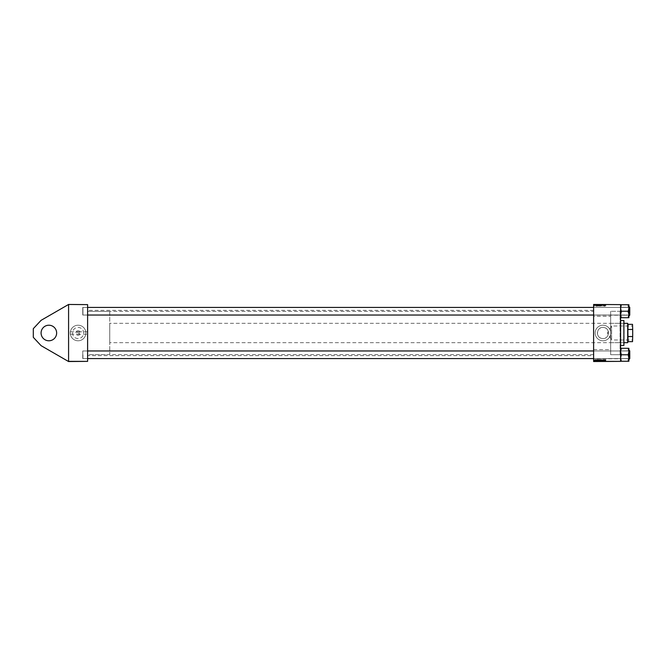 <?xml version="1.0" encoding="UTF-8"?>
<svg xmlns="http://www.w3.org/2000/svg" width="666" height="666" viewBox="0 0 666 666"><rect width="100%" height="100%" fill="white"/><g stroke="black" fill="none" stroke-linecap="round" stroke-linejoin="round"><path stroke-width="0.5" stroke-dasharray="3.33 2.5" d="M48.868 325.216A7.784 7.784 0 0 0 41.084 333A7.784 7.784 0 0 0 48.868 340.784A7.784 7.784 0 0 0 56.643 333A7.784 7.784 0 0 0 48.868 325.216M78.088 330.702A2.298 2.298 0 0 0 75.791 333A2.298 2.298 0 0 0 78.088 335.298A2.298 2.298 0 0 0 80.386 333A2.298 2.298 0 0 0 78.088 330.702M87.604 334.207L87.604 331.793L87.604 334.207L78.088 334.207A1.207 1.207 0 0 1 76.881 333A1.207 1.207 0 0 1 78.088 331.793C79.529 332.6 79.529 333.4 78.088 334.207C76.657 333.4 76.657 332.6 78.088 331.793L70.305 331.793L70.305 334.207L70.305 331.793M78.088 338.578A5.578 5.578 0 0 1 72.519 333A5.578 5.578 0 0 1 78.088 327.422A5.578 5.578 0 0 1 83.666 333A5.578 5.578 0 0 1 78.088 338.578A5.578 5.578 0 0 1 72.519 333A5.578 5.578 0 0 1 78.088 327.422A5.578 5.578 0 0 1 83.666 333A5.578 5.578 0 0 1 78.088 338.578M78.088 340.784A7.784 7.784 0 0 1 70.305 333A7.784 7.784 0 0 1 78.088 325.216A7.784 7.784 0 0 1 85.872 333A7.784 7.784 0 0 1 78.088 340.784A7.784 7.784 0 0 1 70.305 333A7.784 7.784 0 0 1 78.088 325.216A7.784 7.784 0 0 1 85.872 333A7.784 7.784 0 0 1 78.088 340.784M602.955 338.578A5.578 5.578 0 0 1 597.377 333A5.578 5.578 0 0 1 602.955 327.422C595.762 327.073 595.762 338.927 602.955 338.578C610.148 338.927 610.148 327.073 602.955 327.422A5.578 5.578 0 0 1 608.533 333A5.578 5.578 0 0 1 602.955 338.578M602.955 340.784A7.784 7.784 0 0 1 595.171 333A7.784 7.784 0 0 1 602.955 325.216A7.784 7.784 0 0 1 610.739 333A7.784 7.784 0 0 1 602.955 340.784A7.784 7.784 0 0 1 595.171 333A7.784 7.784 0 0 1 602.955 325.216A7.784 7.784 0 0 1 610.739 333A7.784 7.784 0 0 1 602.955 340.784M593.789 315.035L593.614 307.251L593.614 315.201L593.614 307.251L593.614 315.201L620.595 315.201L620.595 307.251L620.595 315.201L620.595 307.251L620.595 315.201L620.595 307.251L620.595 315.201L620.595 307.251L620.595 315.201L620.595 307.251L620.421 315.035L620.421 307.426L620.421 315.035L593.789 315.035L593.614 307.251L593.789 315.035M593.789 358.574L593.614 350.799L593.614 358.749L593.614 350.799L593.614 358.749L620.595 358.749L620.595 350.799L620.595 358.749L620.595 350.799L620.595 358.749L620.595 350.799L620.595 358.749L620.595 350.799L620.595 358.749L620.595 350.799L620.421 358.574L620.421 350.965L620.421 358.574L593.789 358.574L593.614 350.799L593.789 358.574M593.789 307.426L620.421 307.426L593.789 307.426M593.789 350.965L620.421 350.965L593.789 350.965M620.595 354.703L620.595 311.297L620.595 354.703L610.664 354.703L610.664 311.297L610.664 354.703L610.664 311.297L610.664 354.703L620.079 354.703L620.079 311.297L620.595 310.781L620.595 355.219L620.595 310.781M620.595 311.297L610.664 311.297L620.079 311.297L620.079 354.703L620.595 355.219M593.614 355.652L593.614 310.348L593.614 355.652L87.604 355.652L87.604 310.348L87.604 355.652M593.614 310.348L87.604 310.348M87.429 307.426L87.604 315.201L87.604 307.251L87.604 315.201L87.604 307.251L87.604 315.201L87.429 307.426L87.429 315.035L87.429 307.426L82.759 307.426L82.759 315.035L87.429 315.035L82.759 315.035L82.759 307.426L87.429 307.426M87.429 350.965L87.604 358.749L87.604 350.799L87.604 358.749L87.604 350.799L87.604 358.749L87.429 350.965L87.429 358.574L87.429 350.965L82.759 350.965L82.759 358.574L87.429 358.574L82.759 358.574L82.759 350.965L87.429 350.965M82.759 307.426L82.759 315.035L82.759 307.426M82.759 350.965L82.759 358.574L82.759 350.965M593.614 316.4L593.614 349.6L593.614 316.4L610.664 316.4L610.664 349.6L610.664 316.4M593.614 349.6L610.664 349.6M593.614 354.62L87.604 354.62L87.604 311.38L87.604 354.62L87.604 311.38L87.604 354.62L109.74 354.62L109.74 311.38L87.604 311.38L593.614 311.38L593.614 354.62L593.614 311.38M87.604 331.793L78.088 331.793A1.207 1.207 0 0 1 79.304 333A1.207 1.207 0 0 1 78.088 334.207L70.305 334.207M87.604 361.363L68.581 361.363L68.581 304.462L87.604 304.462L68.581 304.462L41.084 320.338L33.3 328.679L33.3 337.321L41.084 345.662L68.581 361.538L87.604 361.538L87.604 304.637M68.581 361.363L68.581 304.637M595.579 305.91L594.921 305.569L595.579 305.91M596.828 306.194L596.253 304.986L596.087 306.194L596.969 306.194L596.403 304.986L596.087 306.194L596.828 306.194M599.417 306.194L599.908 306.194L599.7 304.986L599.059 305.278L599.908 306.194L599.7 304.986L599.059 305.278L599.417 306.194M601.456 306.194L601.806 304.986L601.515 306.019L600.923 304.986L601.456 306.194L601.806 304.986L601.515 306.019L600.923 304.986L601.456 306.194M603.945 305.161L604.12 306.194L604.037 304.986L603.554 306.01L603.263 304.986L603.463 306.194L603.945 305.17L604.245 306.194L604.037 304.986L603.554 306.01L603.263 304.986L603.463 306.194L604.245 304.462L603.263 304.462L603.945 304.462M605.111 306.194L604.537 304.986L604.37 306.194L605.252 306.194L604.686 304.986L604.37 306.194L605.111 306.194M593.614 361.363L620.595 361.538L593.614 361.363L593.614 304.637L620.595 304.462L593.614 304.637M620.595 361.363L620.595 304.637M605.877 305.944L605.186 304.986L605.877 305.944M602.439 306.21L602.347 304.97L602.439 306.21M600.749 305.161L599.966 305.161L600.915 305.161L599.966 305.511L600.499 306.21L600.749 305.153L599.966 305.511L600.499 306.21L600.915 305.686L600.749 304.462L599.966 304.462L600.749 304.462M598.734 305.161L597.951 305.161L598.9 305.161L597.951 305.511L598.484 306.21L598.734 305.153L597.951 305.511L598.484 306.21L598.9 305.686L598.734 304.462L597.951 304.462L598.734 304.462M597.535 306.194L597.685 304.986L597.236 305.003L596.961 305.478L597.893 306.194L597.685 304.986L596.961 305.478L597.535 306.194M594.372 306.194L593.964 305.328L594.372 306.194M599.075 304.462L599.908 304.462L599.059 304.462L599.059 305.161L599.658 304.462L599.225 305.161L599.075 304.462M597.344 304.462L597.893 304.462L596.961 304.462L597.344 305.161L597.535 304.462M595.113 305.161L595.579 305.161L595.113 304.462M594.705 304.462L594.705 305.161L594.73 304.462M594.305 304.462L594.305 305.161L594.497 304.462M605.311 305.161L605.877 305.161L605.877 304.462L605.186 304.462L605.627 305.161L605.311 304.462M604.969 304.462L604.37 304.462L604.969 304.462L604.969 305.161L605.111 304.462M593.856 304.462L594.005 305.161L593.856 304.462M600.923 304.462L601.806 304.462L600.923 304.462L600.923 305.161L601.456 305.161L601.456 304.462M602.056 304.462L602.813 304.462L601.997 304.462L602.563 304.462L602.056 305.161L602.439 304.462L602.813 305.161L602.813 304.462M596.678 304.462L596.087 304.462L596.678 304.462L596.678 305.161L596.828 304.462M593.881 361.538L593.881 360.839L593.856 361.538M595.579 361.538L594.921 361.538L595.579 361.538L595.579 360.839L595.579 361.538M596.828 361.538L596.087 361.538L596.828 361.538L596.828 360.839L596.969 361.538M599.908 360.839L599.383 361.538L599.908 361.538L599.059 361.538L599.75 361.538L599.2 361.538L599.417 360.839L599.908 361.538M601.456 361.538L600.923 361.538L601.456 361.538L601.456 360.839L601.614 361.538M604.12 361.538L603.263 361.538L604.12 361.538L604.12 360.839L604.245 361.538M605.111 361.538L604.37 361.538L605.111 361.538L605.111 360.839L605.252 361.538M605.877 361.538L605.186 361.538L605.877 361.538L605.877 360.839L605.869 361.538M602.813 360.839L602.813 361.538L601.997 361.538L602.563 361.538L602.056 361.538L602.439 360.839L602.813 361.538M600.915 360.839L599.966 360.839L600.915 361.538L599.966 361.538L600.782 361.538L600.499 360.839L600.915 361.538M598.9 360.839L597.951 360.839L598.9 361.538L597.951 361.538L598.776 361.538L598.484 360.839L598.9 361.538M597.535 361.538L596.961 361.538L597.535 361.538L597.535 360.839L597.893 361.538M594.73 361.538L594.73 360.839L594.855 361.538M594.497 360.839L594.497 361.538L593.964 361.538L594.372 360.839L594.497 361.538M68.581 361.538L68.581 304.462M605.252 360.839L604.686 360.839L604.686 361.538M604.686 360.839L604.37 361.538M604.37 360.839L604.495 361.538M604.495 360.839L604.969 361.538M604.728 360.839L604.728 361.538M604.894 360.839L604.894 361.538M604.628 360.839L604.628 361.538M604.553 360.839L604.553 361.538M605.869 360.839L605.744 361.538M605.744 360.839L605.752 361.538M605.752 360.839L605.311 361.538M605.311 360.839L605.186 361.538M605.186 360.839L605.336 361.538M605.336 360.839L605.877 360.839M604.245 360.839L604.037 361.538M604.037 360.839L603.904 361.538M603.904 360.839L603.554 361.538M603.554 360.839L603.513 361.538M603.513 360.839L603.388 361.538M603.388 360.839L603.263 361.538M603.263 360.839L603.463 361.538M603.463 360.839L603.854 361.538M603.854 360.839L603.945 361.538M603.945 360.83L604.245 359.806L604.037 361.014L603.554 359.99L603.263 361.014L603.463 359.806L604.12 360.839M602.688 360.839L602.056 360.839L602.688 360.839L602.688 361.538M602.655 360.839L602.655 361.538M602.181 360.839L602.181 361.538M602.214 360.839L602.214 361.538M602.547 360.839L602.547 361.538L602.563 360.839M602.347 360.839L602.347 361.538L602.355 360.839M602.514 360.839L602.514 361.538M602.056 360.839L602.056 361.538M601.614 360.839L601.806 361.538M601.806 360.839L601.673 361.538M601.673 360.839L601.515 361.538M601.515 360.839L601.065 361.538M601.065 360.839L600.923 361.538M600.923 360.839L601.456 360.839M600.749 360.847L599.966 360.489L600.499 359.79L600.915 360.314L600.749 361.538M600.382 360.839L600.382 361.538L600.391 360.839M599.966 360.839L599.966 361.538M600.649 360.839L600.649 361.538M600.782 360.839L600.782 361.538M600.091 360.839L600.091 361.538M599.7 360.839L599.7 361.538L599.683 360.839L599.225 361.538L599.059 360.839L599.059 361.538L599.075 360.839L599.683 360.839M599.2 360.839L599.658 360.839L599.184 361.538L599.2 360.839M599.6 360.839L599.6 361.538M599.658 360.839L599.658 361.538M599.25 360.839L599.25 361.538M599.75 360.839L599.75 361.538M599.417 360.839L599.392 361.538M598.734 360.847L597.951 360.489L598.484 359.79L598.9 360.314L598.734 361.538M598.376 360.839L598.376 361.538L598.376 360.839M597.951 360.839L597.951 361.538M598.634 360.839L598.634 361.538M598.776 360.839L598.776 361.538M598.085 360.839L598.085 361.538M596.969 360.839L596.403 360.839L596.403 361.538M596.403 360.839L596.087 361.538M596.087 360.839L596.212 361.538M596.212 360.839L596.678 361.538M596.445 360.839L596.445 361.538M596.611 360.839L596.611 361.538M596.345 360.839L596.345 361.538M596.27 360.839L596.27 361.538M597.893 360.839L597.685 361.538M597.685 360.839L597.236 361.538L597.743 361.538L597.094 361.538L597.244 360.839L596.961 361.538M596.961 360.839L597.344 361.538M597.402 360.839L597.385 361.538L597.402 360.839M597.743 360.839L597.743 361.538M597.585 360.839L597.585 361.538L597.577 360.839M597.094 360.839L597.094 361.538M595.454 360.839L595.454 361.538M595.113 360.839L595.113 361.538M595.138 360.839L595.138 361.538M595.471 360.839L595.471 361.538M595.346 360.839L595.346 361.538M594.921 360.839L594.921 361.538M595.046 360.839L595.046 361.538L595.046 360.839M595.329 360.839L595.329 361.538M594.988 360.839L594.988 361.538M594.855 360.839L594.83 361.538M594.83 360.839L594.705 361.538M593.964 360.839L593.964 361.538M594.072 360.839L594.072 361.538M600.391 360.889L600.482 359.931L600.391 360.889M601.456 359.806L601.806 361.014L601.515 359.981L600.923 361.014L601.456 359.806M602.439 359.79L602.347 361.03L602.439 359.79M605.877 360.056L605.186 361.014L605.877 360.056M605.111 359.806L604.537 361.014L604.37 359.806L605.111 359.806M599.417 359.806L599.908 359.806L599.7 361.014L599.059 360.722L599.417 359.806M598.376 360.889L598.476 359.931L598.376 360.889M596.828 359.806L596.253 361.014L596.087 359.806L596.828 359.806M597.535 359.806L597.685 361.014L597.236 360.997L597.535 359.806M597.402 360.872L597.743 359.948L597.402 360.872M595.579 360.09L594.921 360.431L595.579 360.09M594.372 359.806L593.964 360.672L594.372 359.806M601.456 305.161L601.614 304.462M601.614 305.161L601.806 304.462M601.806 305.161L601.673 304.462M601.673 305.161L601.515 304.462M601.515 305.161L601.065 304.462M602.813 305.161L602.655 304.462M602.655 305.161L602.181 304.462M602.181 305.161L602.214 304.462M602.214 305.161L602.688 304.462M602.688 305.161L602.347 304.462L601.997 305.161L601.997 304.462L601.997 305.161L602.122 304.462L602.563 305.161L602.514 304.462M602.514 305.161L602.056 305.161M604.12 305.161L604.12 304.462M604.245 305.161L604.245 304.462M604.037 305.161L604.037 304.462M603.904 305.161L603.904 304.462M603.554 305.161L603.554 304.462M603.513 305.161L603.513 304.462M603.388 305.161L603.388 304.462M603.263 305.161L603.263 304.462M603.463 305.161L603.463 304.462M603.596 305.161L603.596 304.462L603.621 305.161M603.854 305.161L603.854 304.462M605.111 305.161L605.252 304.462M605.252 305.161L604.686 305.161L604.686 304.462M604.686 305.161L604.37 304.462M604.37 305.161L604.495 304.462M604.495 305.161L604.969 305.161M604.728 305.161L604.728 304.462M604.894 305.161L604.894 304.462M604.628 305.161L604.628 304.462M604.553 305.161L604.553 304.462M605.877 305.161L605.877 304.462M605.869 305.161L605.869 304.462M605.744 305.161L605.744 304.462M605.752 305.161L605.752 304.462M605.186 305.161L605.186 304.462M605.336 305.161L605.336 304.462M594.497 305.161L594.222 304.462L593.964 305.161L593.964 304.462M593.964 305.161L594.072 304.462M594.73 305.161L594.855 304.462M594.855 305.161L594.83 304.462M595.579 305.161L595.579 304.462L595.579 305.161M595.454 305.161L595.454 304.462M595.138 305.161L595.138 304.462M595.471 305.161L595.471 304.462M595.346 305.161L595.346 304.462M594.921 305.161L594.921 304.462M595.046 305.161L595.046 304.462L595.046 305.161M595.329 305.161L595.329 304.462M594.988 305.161L594.988 304.462M596.828 305.161L596.969 304.462M596.969 305.161L596.403 305.161L596.403 304.462M596.403 305.161L596.087 304.462M596.087 305.161L596.212 304.462M596.212 305.161L596.678 305.161M596.445 305.161L596.445 304.462M596.611 305.161L596.611 304.462M596.345 305.161L596.345 304.462M596.27 305.161L596.27 304.462M597.535 305.161L597.893 304.462M597.893 305.161L597.685 304.462M597.685 305.161L597.236 304.462L597.743 304.462L597.094 304.462L597.244 305.161L596.961 304.462M597.402 305.161L597.385 304.462L597.402 305.161M597.743 305.161L597.743 304.462M597.585 305.161L597.585 304.462L597.577 305.161M597.094 305.161L597.094 304.462M598.484 305.161L598.484 304.462L598.476 305.161M598.9 305.161L598.9 304.462M597.951 305.161L597.951 304.462M598.634 305.161L598.634 304.462M598.776 305.161L598.776 304.462M598.085 305.161L598.085 304.462M599.908 305.161L599.2 304.462L599.383 305.161L599.908 305.161L599.908 304.462M599.7 305.161L599.7 304.462L599.75 305.161L599.075 305.161L599.683 305.161M599.2 305.161L599.658 305.161L599.184 304.462L599.2 305.161M599.6 305.161L599.6 304.462M599.658 305.161L599.658 304.462M599.25 305.161L599.25 304.462M599.75 305.161L599.75 304.462M599.417 305.161L599.392 304.462M600.499 305.161L600.499 304.462L600.482 305.161M600.915 305.161L600.915 304.462M599.966 305.161L599.966 304.462M600.649 305.161L600.649 304.462M600.782 305.161L600.782 304.462M600.091 305.161L600.091 304.462M600.391 305.111L600.482 306.069L600.391 305.111M598.376 305.111L598.476 306.069L598.376 305.111M597.402 305.128L597.743 306.052L597.402 305.128M624.05 345.279L624.05 320.721M623.884 320.546L623.884 345.454M620.595 333L620.595 345.454L620.595 333M623.884 333L623.884 322.794L623.884 333M629.761 315.035L629.761 307.426L629.761 315.035L629.761 307.426L629.761 315.035L82.934 315.035L82.934 307.426L82.934 315.035L82.934 307.426L82.934 315.035L87.604 315.035M82.759 311.23L82.759 307.592L82.759 311.23M621.286 317.707L620.595 314.469L621.286 317.707L621.286 317.124L621.286 317.707L620.595 317.707L620.595 307.992L621.286 311.805L620.595 307.992L621.286 304.753L620.595 307.992L620.595 314.469L620.595 304.753L621.286 304.753L621.286 305.328L621.286 304.753L620.595 304.753L620.595 307.992L620.595 304.753L628.895 304.753L628.895 307.992L628.205 305.328L628.205 304.753L628.205 305.328L628.205 304.753L628.895 304.753L628.895 315.551L628.895 306.901L628.895 307.992L628.205 305.328L628.895 307.992L628.205 310.647L628.895 307.992L628.895 317.707L628.205 317.707L628.895 314.469L628.205 311.805L628.895 307.992L628.895 314.469L628.205 311.805L628.895 314.469L628.205 317.124L628.895 314.469L628.895 304.753L628.205 304.753L628.205 305.328L628.205 304.753L621.286 304.753L620.595 307.992L621.286 310.647L620.595 314.469L621.286 317.707L628.205 317.707L628.205 317.124L628.205 317.707L628.895 317.707L628.205 317.707L628.205 317.124L628.205 317.707L620.595 317.707L620.595 314.469L620.595 317.707L621.286 317.707L621.286 317.124L621.286 317.707L628.205 317.707M620.77 314.519L620.77 307.426L620.77 314.519M629.586 307.784L629.586 307.251L620.595 307.251L629.586 307.251L629.586 315.201L620.595 315.201L629.412 315.035L629.412 307.426L629.586 315.201L629.586 307.251L629.586 315.451M621.286 311.23L621.286 310.647L621.286 311.23L628.205 311.23L621.286 311.23L620.595 314.469L621.286 311.23L628.205 311.23M621.286 361.247L620.595 358.008L621.286 355.353L620.595 358.008L620.595 348.293L621.286 348.293L620.595 351.531L621.286 355.353L620.595 351.531L621.286 348.293L621.286 348.876L621.286 348.293L620.595 348.293L621.286 348.293L620.595 351.531L620.595 348.293L621.286 354.77L628.205 354.77L628.895 351.531L628.205 348.293L628.895 348.293L628.895 358.008L628.205 354.195L628.205 355.353L628.205 354.195L628.205 355.353L628.205 354.77L621.286 354.77L620.595 358.008L621.286 361.247L628.205 361.247L628.895 358.008L628.205 355.353L628.895 358.008L628.205 361.247L628.895 358.008L628.895 361.247L628.205 361.247L628.205 360.672L628.205 361.247L628.895 361.247L628.895 348.293L628.205 348.293L628.895 351.531L628.205 354.195L628.895 351.531L628.205 348.293L628.895 348.293L628.895 361.247L628.205 361.247L628.205 360.672L628.205 361.247L620.595 361.247L620.595 358.008L620.595 361.247L621.286 361.247L621.286 360.672L621.286 361.247L620.595 361.247L620.595 351.531L620.595 358.008L621.286 361.247L628.205 361.247M620.77 358.067L620.77 350.965L620.77 358.067M629.586 358.216L629.586 350.799L629.586 358.216M629.412 351.481L629.412 358.574L629.412 351.481M628.895 358.516L628.895 358.008M621.286 348.293L621.286 348.876L621.286 348.293L628.205 348.293L628.205 348.876L628.205 348.293L621.286 348.293L628.205 348.293M82.759 354.77L82.759 358.408L82.759 354.77M82.934 354.77L82.934 358.574L82.934 354.77M629.936 358.408L629.761 350.965L629.761 358.574L629.761 354.77L629.761 358.574L87.604 358.574M629.586 307.575L629.586 307.009M628.895 307.484L628.895 315.551L628.895 307.484M621.286 304.753L621.286 305.328L621.286 304.753L628.205 304.753M620.595 304.753L620.595 317.707M628.895 317.707L628.895 314.469L628.895 317.707M628.205 311.805L628.205 310.647L628.205 311.805M621.286 310.647L621.286 311.805L621.286 310.647M620.595 348.293L620.595 361.247M629.586 350.549L629.586 358.991M621.286 354.77L628.205 354.77M628.205 355.353L628.205 354.195L628.205 355.353M621.286 354.195L621.286 355.353L621.286 354.195M629.761 354.77L629.761 350.965L629.761 354.77M632.7 325.89L632.6 340.001L611.604 340.001L611.604 325.999L611.604 340.001L607.392 333L611.604 325.999L632.6 325.999L632.7 340.11L632.7 325.89L632.7 340.11M627.855 342.515L628.03 324.35L632.525 324.35L632.7 329.961L632.525 324.35M627.688 323.318L627.688 342.682M627.855 324.35L627.855 323.485M624.05 342.682L109.74 342.682L109.74 323.318L109.74 342.682M624.05 323.318L109.74 323.318M627.855 329.037L627.855 336.963L627.855 329.037M109.74 311.38L109.74 354.62M628.03 341.65L632.7 341.65L632.7 329.961M632.7 336.039L632.525 341.65M628.03 336.53L632.525 336.53M628.03 329.47L632.525 329.47M604.595 360.839L604.595 361.538M605.461 360.839L605.461 361.538M603.737 360.839L603.737 361.538M603.987 360.839L603.987 361.538M602.397 360.839L602.397 361.538M602.297 360.839L602.297 361.538M601.556 360.839L601.556 361.538M601.415 360.839L601.415 361.538M599.458 360.839L599.458 361.538M599.517 360.839L599.517 361.538M596.311 360.839L596.311 361.538M595.254 360.839L595.254 361.538L595.229 360.839M594.305 360.839L594.305 361.538M601.556 305.161L601.556 304.462M601.415 305.161L601.415 304.462M602.397 305.161L602.397 304.462M602.297 305.161L602.297 304.462M603.737 305.161L603.737 304.462M603.987 305.161L603.987 304.462M604.595 305.161L604.595 304.462M605.461 305.161L605.461 304.462M595.254 305.161L595.254 304.462L595.229 305.161M596.311 305.161L596.311 304.462M599.458 305.161L599.458 304.462M599.517 305.161L599.517 304.462M628.895 306.901L629.487 306.901L629.487 315.551L629.487 306.901L629.487 315.551L628.895 315.551M629.487 351.032L629.487 359.099L629.487 351.032M628.895 350.449L629.487 350.449L629.487 359.099L628.895 359.099M610.664 342.682L623.884 342.682M610.664 323.318L623.884 323.318M87.604 307.426L629.761 307.426M629.586 307.426L593.614 307.426M629.586 315.035L593.614 315.035M620.77 350.965L629.586 350.799L620.77 350.965M620.77 358.574L629.586 358.749L620.77 358.574M593.614 358.574L629.586 358.574M629.761 350.965L87.604 350.965M593.614 350.965L629.586 350.965"/><path stroke-width="1" d="M48.868 325.216A7.784 7.784 0 0 0 41.084 333A7.784 7.784 0 0 0 48.868 340.784A7.784 7.784 0 0 0 56.643 333A7.784 7.784 0 0 0 48.868 325.216M593.614 304.462L620.595 304.637L593.614 304.462M596.678 360.14L596.253 361.014L596.087 359.806L596.678 360.14M599.075 360.181L599.908 359.806L599.7 361.014L599.075 360.181M605.635 359.79L605.186 361.014L605.635 359.79M603.987 360.547L604.245 359.806L604.037 361.014L603.554 359.99L603.263 361.014L603.463 359.806L603.987 360.547M602.056 360.148L602.813 360.198L602.181 360.131L602.347 361.03L602.056 360.148M600.923 361.014L601.614 359.806L601.806 361.014L601.515 359.981L600.923 361.014M599.966 360.489L600.499 359.79L600.915 360.314L600.382 361.03L599.966 360.489M593.614 361.363L620.595 361.363L593.614 361.538L593.614 304.637M620.595 361.363L620.595 304.637M604.969 360.14L604.537 361.014L604.37 359.806L604.969 360.14M597.951 360.489L598.484 359.79L598.9 360.314L598.376 361.03L597.951 360.489M597.344 359.831L597.893 359.806L597.685 361.014L596.961 360.522L597.344 359.831M595.279 359.79L595.204 360.697L595.279 359.79M594.305 360.156L593.964 360.672L594.305 360.156M68.581 304.462L87.604 304.637L68.581 304.462L41.084 320.338L33.3 328.679L33.3 337.321L41.084 345.662L68.581 361.538L68.581 304.637M68.581 361.363L87.604 361.363L87.604 304.637M87.604 361.363L68.581 361.538M600.649 360.756L600.482 359.931L600.091 360.506L600.649 360.756M599.683 360.356L599.2 360.181L599.683 360.356M598.634 360.756L598.476 359.931L598.085 360.506L598.634 360.756M597.585 360.872L597.743 359.948L597.094 360.531L597.585 360.872M623.884 320.546L623.884 345.454L623.884 320.546L620.595 320.546M629.761 307.426L629.761 315.035L629.586 307.426M620.595 317.707L621.286 317.707L620.595 314.469L621.286 311.805L620.595 307.992L621.286 304.753L620.595 304.753M629.586 307.251L629.487 315.551L629.586 307.251M628.205 317.707L628.895 317.707L628.895 314.469L628.205 317.707L621.286 317.707M628.205 311.805L628.895 314.469L628.895 307.992L628.205 311.805M621.286 311.23L628.205 311.23M628.205 305.328L628.895 307.992L628.895 304.753L628.205 304.753L628.205 305.328M621.286 304.753L628.205 304.753M628.895 361.247L628.895 358.008L628.205 360.672L628.205 361.247L628.895 361.247M629.586 350.549L629.487 359.099L629.487 350.449L628.895 350.449M620.595 361.247L628.205 361.247M621.286 361.247L620.595 358.008L621.286 354.77L628.205 354.77L628.895 358.516M621.286 354.77L620.595 351.531L621.286 348.293L628.205 348.293L628.895 351.531L628.205 354.77M628.895 358.008L628.895 348.293L628.205 348.293M621.286 348.293L620.595 348.293M629.761 350.965L629.761 358.574L629.586 350.965M627.855 341.65L627.688 342.682L624.05 342.682M627.855 324.35L627.688 323.318L624.05 323.318M632.525 324.35L632.7 329.961L632.525 324.35L628.03 324.35L627.855 329.037L628.03 341.65L632.525 341.65L632.7 336.039L632.525 341.65M627.688 342.682L627.688 323.318M628.03 336.53L632.525 336.53M632.7 329.961L632.7 336.039M628.03 329.47L632.525 329.47M623.884 345.454L620.595 345.454M593.614 307.426L87.604 307.426M593.614 315.035L87.604 315.035M629.586 307.009L628.895 306.901M629.586 315.451L628.895 315.551M629.586 358.991L628.895 359.099M87.604 358.574L593.614 358.574M87.604 350.965L593.614 350.965"/></g></svg>
